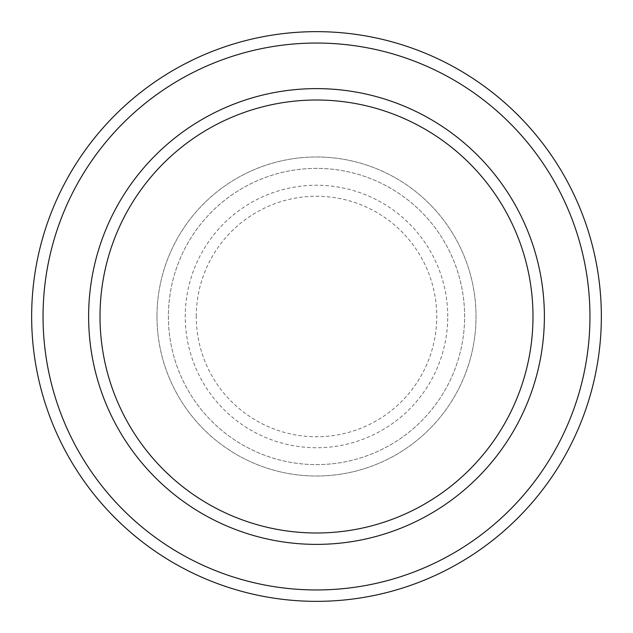 <?xml version="1.0" encoding="UTF-8"?>
<svg xmlns="http://www.w3.org/2000/svg" width="633" height="633" viewBox="0 0 633 633"><rect width="100%" height="100%" fill="white"/><g stroke="black" fill="none" stroke-linecap="round" stroke-linejoin="round"><path stroke-width="0.47" stroke-dasharray="3.17 2.37" d="M156.984 316.5A159.516 159.516 0 0 0 316.5 476.016A159.516 159.516 0 0 0 476.016 316.5A159.516 159.516 0 0 0 316.5 156.984A159.516 159.516 0 0 0 156.984 316.5A159.516 159.516 0 0 0 316.5 476.016A159.516 159.516 0 0 0 476.016 316.5A159.516 159.516 0 0 0 316.5 156.984A159.516 159.516 0 0 0 156.984 316.5A159.516 159.516 0 0 0 316.5 476.016A159.516 159.516 0 0 0 476.016 316.5A159.516 159.516 0 0 0 316.5 156.984A159.516 159.516 0 0 0 156.984 316.5A159.516 159.516 0 0 0 316.5 476.016A159.516 159.516 0 0 0 476.016 316.5A159.516 159.516 0 0 0 316.5 156.984A159.516 159.516 0 0 0 156.984 316.5A159.516 159.516 0 0 0 316.5 476.016A159.516 159.516 0 0 0 476.016 316.5A159.516 159.516 0 0 0 316.5 156.984A159.516 159.516 0 0 0 156.984 316.5A159.516 159.516 0 0 0 316.5 476.016A159.516 159.516 0 0 0 476.016 316.5A159.516 159.516 0 0 0 316.5 156.984A159.516 159.516 0 0 0 156.984 316.5A159.516 159.516 0 0 0 316.5 476.016A159.516 159.516 0 0 0 476.016 316.5A159.516 159.516 0 0 0 316.5 156.984A159.516 159.516 0 0 0 156.984 316.5A159.516 159.516 0 0 0 316.5 476.016A159.516 159.516 0 0 0 476.016 316.5A159.516 159.516 0 0 0 316.5 156.984A159.516 159.516 0 0 0 156.984 316.5M168.378 316.5A148.122 148.122 0 0 0 316.5 464.622A148.122 148.122 0 0 0 464.622 316.5A148.122 148.122 0 0 0 316.5 168.378A148.122 148.122 0 0 0 168.378 316.5A148.122 148.122 0 0 0 316.5 464.622A148.122 148.122 0 0 0 464.622 316.5A148.122 148.122 0 0 0 316.5 168.378A148.122 148.122 0 0 0 168.378 316.5A148.122 148.122 0 0 0 316.5 464.622A148.122 148.122 0 0 0 464.622 316.5A148.122 148.122 0 0 0 316.5 168.378A148.122 148.122 0 0 0 168.378 316.5A148.122 148.122 0 0 0 316.5 464.622A148.122 148.122 0 0 0 464.622 316.5A148.122 148.122 0 0 0 316.5 168.378A148.122 148.122 0 0 0 168.378 316.5A148.122 148.122 0 0 0 316.5 464.622A148.122 148.122 0 0 0 464.622 316.5A148.122 148.122 0 0 0 316.5 168.378A148.122 148.122 0 0 0 168.378 316.5M100.014 316.5A216.486 216.486 0 0 1 316.5 100.014A216.486 216.486 0 0 1 532.986 316.5A216.486 216.486 0 0 1 316.5 532.986A216.486 216.486 0 0 1 100.014 316.5A216.486 216.486 0 0 0 316.5 532.986A216.486 216.486 0 0 0 532.986 316.5A216.486 216.486 0 0 1 316.5 532.986A216.486 216.486 0 0 1 100.014 316.5A216.486 216.486 0 0 1 316.5 100.014A216.486 216.486 0 0 1 532.986 316.5A216.486 216.486 0 0 0 316.5 100.014A216.486 216.486 0 0 0 100.014 316.5M544.38 316.5A227.88 227.88 0 0 0 316.5 88.62A227.88 227.88 0 0 0 88.62 316.5A227.88 227.88 0 0 0 316.5 544.38A227.88 227.88 0 0 0 544.38 316.5A227.88 227.88 0 0 0 316.5 88.62A227.88 227.88 0 0 0 88.62 316.5A227.88 227.88 0 0 0 316.5 544.38A227.88 227.88 0 0 0 544.38 316.5A227.88 227.88 0 0 0 316.5 88.62A227.88 227.88 0 0 0 88.62 316.5A227.88 227.88 0 0 0 316.5 544.38A227.88 227.88 0 0 0 544.38 316.5A227.88 227.88 0 0 1 316.5 544.38A227.88 227.88 0 0 1 88.62 316.5A227.88 227.88 0 0 0 316.5 544.38A227.88 227.88 0 0 0 544.38 316.5A227.88 227.88 0 0 0 316.5 88.62A227.88 227.88 0 0 0 88.62 316.5A227.88 227.88 0 0 1 316.5 88.62A227.88 227.88 0 0 1 544.38 316.5M601.35 316.5A284.85 284.85 0 0 0 316.5 31.65A284.85 284.85 0 0 0 31.65 316.5A284.85 284.85 0 0 0 316.5 601.35A284.85 284.85 0 0 0 601.35 316.5M196.254 316.5A120.246 120.246 0 0 1 316.5 196.254A120.246 120.246 0 0 1 436.746 316.5A120.246 120.246 0 0 1 316.5 436.746A120.246 120.246 0 0 1 196.254 316.5M447.753 316.5A131.253 131.253 0 0 0 316.5 185.247A131.253 131.253 0 0 0 185.247 316.5A131.253 131.253 0 0 0 316.5 447.753A131.253 131.253 0 0 0 447.753 316.5"/><path stroke-width="0.95" d="M532.986 316.5A216.486 216.486 0 0 0 316.5 100.014A216.486 216.486 0 0 0 100.014 316.5A216.486 216.486 0 0 0 316.5 532.986A216.486 216.486 0 0 0 532.986 316.5M88.62 316.5A227.88 227.88 0 0 1 316.5 88.62A227.88 227.88 0 0 1 544.38 316.5A227.88 227.88 0 0 1 316.5 544.38A227.88 227.88 0 0 1 88.62 316.5M589.956 316.5A273.456 273.456 0 0 0 316.5 43.044A273.456 273.456 0 0 0 43.044 316.5A273.456 273.456 0 0 0 316.5 589.956A273.456 273.456 0 0 0 589.956 316.5M31.65 316.5A284.85 284.85 0 0 1 316.5 31.65A284.85 284.85 0 0 1 601.35 316.5A284.85 284.85 0 0 1 316.5 601.35A284.85 284.85 0 0 1 31.65 316.5"/></g></svg>
